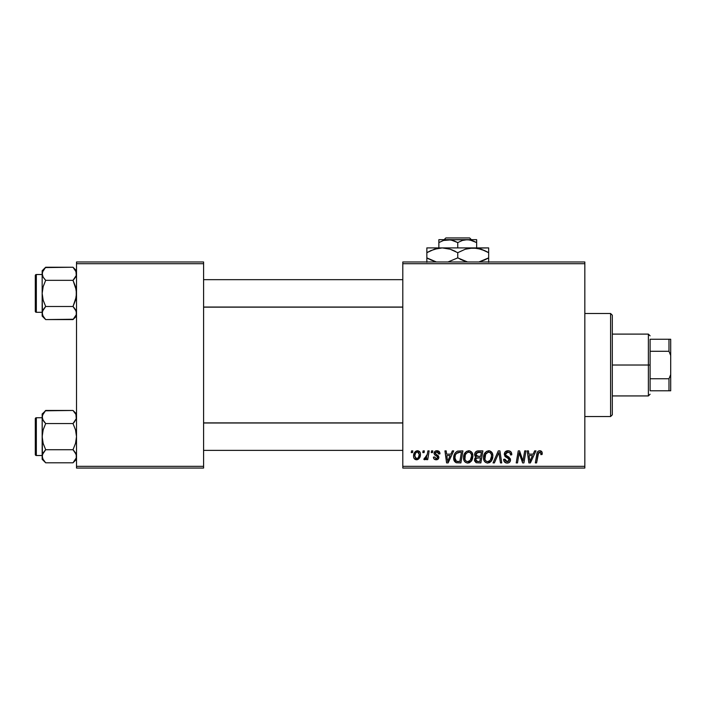 <?xml version="1.0" encoding="UTF-8"?>
<svg xmlns="http://www.w3.org/2000/svg" width="706" height="706" viewBox="0 0 706 706"><rect width="100%" height="100%" fill="white"/><g stroke="black" fill="none" stroke-linecap="round" stroke-linejoin="round"><path stroke-width="1.06" d="M402.799 261.979L584.833 261.979L584.833 263.7L402.799 263.7L402.799 466.339L584.833 466.339L584.833 261.979L402.799 261.979L402.799 263.7L402.799 261.979M463.533 457.709L464.239 454.187L466.49 451.416L469.693 450.834L472.023 452.608L472.888 455.467L472.535 458.732L471.467 460.965L469.684 462.58L467.443 463.057L465.466 462.351L464.027 460.497L463.533 457.709C463.445 460.753 464.83 462.545 467.681 463.065L471.255 461.247L472.896 455.926C472.914 452.97 471.537 451.231 468.775 450.728C465.254 451.566 463.507 453.896 463.533 457.709M450.878 454.161L452.352 450.887L453.702 450.887L448.116 462.907L446.589 462.907L444.948 450.887L446.201 450.887L446.607 454.161L450.878 454.161L446.607 454.161L446.201 450.887L444.948 450.887L446.589 462.907L448.116 462.907L453.702 450.887L452.352 450.887L450.878 454.161M539.755 450.728L541.908 451.884L542.102 454.479L540.849 454.629L540.893 453.04L540.214 452.237L538.643 452.581L536.595 462.907L535.324 462.907L537.204 452.608L538.246 451.178L539.755 450.728C537.946 451.019 536.966 452.14 536.816 454.099L535.324 462.907L536.595 462.907L538.034 454.399L539.675 452.131L540.964 453.587L540.849 454.629L542.102 454.479L542.217 453.384C542.208 451.716 541.387 450.834 539.755 450.728M504.278 454.258L505.381 451.681L508.444 450.746L510.915 451.822L511.771 454.796L510.526 454.946L510.12 453.04L508.611 452.184L506.67 452.396L505.575 453.711L505.937 455.299L510.323 458.732L510.306 461.159L509.052 462.615L506.467 463.012L504.208 461.556L503.652 459.315L504.905 459.191L505.267 460.736L506.979 461.653L508.638 461.256L509.273 459.95L508.805 458.874L505.046 456.561L504.278 454.258L509.273 459.95L507.199 461.662L504.905 459.191L503.643 459.58C503.81 461.768 504.984 462.933 507.155 463.065C509.247 462.995 510.367 461.927 510.526 459.871L509.105 457.241L505.849 455.202L505.531 454.143L507.967 452.131L510.2 453.173L510.526 454.946L511.771 454.796C511.815 452.219 510.57 450.86 508.046 450.728C505.761 450.834 504.508 452.008 504.278 454.258M493.044 462.907L498.295 450.887L499.892 450.887L501.728 462.907L500.466 462.907L498.895 452.599L494.385 462.907L493.044 462.907L494.385 462.907L498.895 452.599L500.466 462.907L501.728 462.907L499.892 450.887L498.295 450.887L493.044 462.907M483.513 457.709L484.228 454.187L486.469 451.416L489.673 450.834L492.126 452.811L492.867 455.467L492.514 458.732L491.447 460.965L489.664 462.58L487.431 463.057L485.446 462.351L484.007 460.497L483.513 457.709C483.433 460.753 484.819 462.545 487.669 463.065L491.235 461.247L492.885 455.926C492.894 452.97 491.526 451.231 488.755 450.728C485.243 451.566 483.495 453.896 483.513 457.709M411.254 452.599L411.545 450.887L412.789 450.887L412.533 452.599L411.254 452.599L412.533 452.599L412.789 450.887L411.545 450.887L411.254 452.599M474.617 454.629L475.173 452.608L476.7 451.178L482.886 450.887L480.857 462.907L476.118 462.704L474.538 460.833L474.847 458.265L476.118 457.056L474.97 456.085L474.617 454.629L476.118 457.056L474.458 459.985L476.118 462.704L480.857 462.907L482.886 450.887L478.077 450.887C475.915 451.16 474.767 452.405 474.617 454.629M533.145 454.161L534.627 450.887L535.978 450.887L530.391 462.907L528.865 462.907L527.223 450.887L528.476 450.887L528.882 454.161L533.145 454.161L528.882 454.161L528.476 450.887L527.223 450.887L528.865 462.907L530.391 462.907L535.978 450.887L534.627 450.887L533.145 454.161M523.428 458.22L524.717 450.887L525.979 450.887L523.923 462.907L522.608 462.907L519.166 452.705L517.498 462.907L516.227 462.907L518.257 450.887L519.581 450.887L523.04 461.071L523.428 458.22L523.04 461.071L519.581 450.887L518.257 450.887L516.227 462.907L517.498 462.907L519.166 452.705L522.608 462.907L523.923 462.907L525.979 450.887L524.717 450.887L523.428 458.22M436.979 450.728L439.167 451.505L439.962 453.852L438.708 454.011L438.32 452.475L437.393 451.875L435.408 452.59L435.531 453.923L438.232 455.688L438.858 457.073L438.108 459.121L435.699 459.747L434.013 458.909L433.405 457.135L434.649 456.976L435.973 458.671L437.508 457.973L437.402 456.641L434.658 454.849L434.031 453.481L434.931 451.363L436.979 450.728C435.24 450.746 434.261 451.593 434.022 453.261L434.658 454.849L437.491 456.782L437.614 457.488L436.299 458.688L434.649 456.976L433.405 457.135C433.546 458.856 434.499 459.738 436.246 459.782C437.852 459.712 438.726 458.882 438.867 457.294L435.275 453.164L436.917 451.822L438.708 454.011L439.962 453.693C439.873 451.787 438.876 450.807 436.979 450.728M457.417 451.178L462.907 450.887L460.877 462.907L455.997 462.633L453.976 460.162L454.179 454.955L455.388 452.687L457.417 451.178C454.867 452.652 453.623 454.92 453.693 457.991C453.543 460.224 454.426 461.812 456.35 462.748L460.877 462.907L462.907 450.887L457.656 451.099M413.575 456.129L414.475 452.599L415.728 451.266L417.793 450.746L419.717 451.796L420.405 453.57L420.246 456.102L418.296 459.271L415.216 459.491L413.919 458.062L413.575 456.129C413.522 458.247 414.493 459.465 416.487 459.782C419.24 459.121 420.564 457.259 420.441 454.214C420.441 452.158 419.443 450.993 417.467 450.728C414.793 451.399 413.495 453.199 413.575 456.129L413.584 456.455M422.806 452.599L423.097 450.887L424.35 450.887L424.085 452.599L422.806 452.599L424.085 452.599L424.35 450.887L423.097 450.887L422.806 452.599M427.28 454.382L427.915 450.887L429.177 450.887L427.704 459.632L426.433 459.632L426.751 457.823L425.418 459.553L423.874 459.465L424.377 458.106L425.303 458.326L426.221 457.55L427.28 454.382L423.874 459.465L424.73 459.782L426.751 457.823L426.433 459.632L427.704 459.632L429.177 450.887L427.915 450.887L427.28 454.382M431.234 452.599L431.525 450.887L432.778 450.887L432.513 452.599L431.234 452.599L432.513 452.599L432.778 450.887L431.525 450.887L431.234 452.599M402.799 468.06L584.833 468.06L584.833 263.7L402.799 263.7L402.799 468.06L402.799 466.339L584.833 466.339L584.833 468.06L402.799 468.06M76.513 261.979L203.593 261.979L203.593 263.7L76.513 263.7L76.513 466.339L203.593 466.339L203.593 261.979L76.513 261.979L76.513 263.7L76.513 261.979M76.513 468.06L203.593 468.06L203.593 263.7L76.513 263.7L76.513 468.06L76.513 466.339L203.593 466.339L203.593 468.06L76.513 468.06M475.579 452.025L475.173 452.608M476.832 452.731L481.386 452.29L480.698 456.35L478.05 456.35L475.862 454.664L476.038 453.737M477.812 452.352L476.55 452.952L475.862 454.664L477.812 452.352M478.165 452.317L478.739 452.29M476.426 461.327L477.688 461.503L475.712 459.933L476.4 458.256L480.459 457.753L479.833 461.503L477.688 461.503L479.833 461.503L480.459 457.753L477.371 457.841M475.87 459.015L476.268 461.23M485.146 452.634L484.793 453.128M484.492 453.64L484.228 454.187M483.998 454.743L483.822 455.326M483.584 456.508L483.531 457.109M492.514 458.732L492.797 457.347M489.126 461.283L490.255 460.321L487.705 461.662C485.693 461.265 484.713 459.994 484.766 457.841C484.687 454.849 485.993 452.943 488.667 452.131C490.652 452.511 491.65 453.755 491.632 455.873L490.255 460.321L491.473 457.647L491.473 454.549L490.211 452.652L488.428 452.149M486.416 461.318L487.369 461.636M485.119 459.818L485.887 460.912M497.871 455.043L498.083 454.558M507.755 458.212L508.285 458.529M503.899 460.939L504.208 461.556M504.631 462.103L505.796 462.845M508.991 457.161L507.993 456.579M507.084 452.237L507.526 452.158M542.19 452.864L542.093 452.361M538.563 450.993L537.637 451.787M538.034 454.399L538.148 453.79M529.482 458.591L529.059 455.573L532.465 455.573L529.8 461.592L532.465 455.573L529.059 455.573L529.677 460.091M519.166 452.705L519.316 453.296M519.634 454.479L520.243 456.367M520.666 457.55L520.975 458.379M435.946 454.285L436.732 454.752M447.216 458.591L446.783 455.573L450.19 455.573L447.533 461.592L450.19 455.573L446.783 455.573L447.401 460.091M453.693 457.991L453.72 458.723M458.882 452.334L461.406 452.29L459.844 461.503L456.455 461.3L454.946 458.062L455.026 456.835M457.073 461.45L457.629 461.495M455.891 460.947L456.835 461.406M455.22 459.933L455.697 460.744M455.211 455.891L454.946 458.062C454.867 454.523 456.491 452.599 459.8 452.29L456.438 453.473L457.973 452.502M459.341 452.299L461.406 452.29L459.844 461.503L458.035 461.503M468.713 462.942L469.684 462.58M471.67 460.674L472.023 460.056M472.879 456.641L472.896 455.926M469.146 461.283L470.267 460.321L467.725 461.662C465.713 461.265 464.733 459.994 464.777 457.841C464.707 454.849 466.004 452.943 468.678 452.131C470.673 452.511 471.661 453.755 471.652 455.873L470.267 460.321L471.493 457.647L471.493 454.549L470.231 452.652L468.44 452.149M466.437 461.318L467.39 461.636M465.139 459.818L465.898 460.912M416.558 450.869L414.475 452.599M413.919 458.062L414.237 458.635M416.964 459.756L417.431 459.659M418.296 459.271L419.558 457.867M420.432 454.69L420.441 454.214M415.922 458.547L416.54 458.688L414.819 456.138C414.749 453.984 415.631 452.546 417.458 451.822L419.196 454.346C419.311 456.553 418.429 458 416.54 458.688L416.716 458.679M415.437 453.473L414.837 455.794M418.464 457.373L419.188 454.699L418.684 452.449L417.114 451.858L415.596 453.164M475.862 454.664L476.868 456.208L480.698 456.35L481.386 452.29L479.047 452.29M487.705 461.662L488.446 461.565M488.19 452.175L485.675 454.196L484.907 459.182M456.438 453.473L455.758 454.496M454.946 458.062L455.088 459.474M467.725 461.662L468.457 461.565M468.21 452.175L466.225 453.411L465.289 455.052L464.927 459.182M414.819 456.138L415.728 458.441M416.893 458.653L418.279 457.664M610.593 416.54L612.314 414.819L612.314 315.22L610.593 313.499L610.593 416.54L610.593 313.499L584.833 313.499L610.593 313.499L612.314 315.22L612.314 414.819L610.593 416.54L584.833 416.54L610.593 416.54M75.939 414.422L76.266 418.693L76.257 415.296L76.266 418.693L74.421 421.985L76.257 418.72L73.009 423.547L45.678 423.547L43.154 420.388L42.166 417.008L42.422 418.711L42.422 415.313L45.678 410.46L73.009 410.46L75.948 414.448M73.009 410.46L76.513 413.963L73.009 410.46L45.343 410.795M42.431 457.982L42.166 456.261L42.166 459.297L45.678 462.801L43.154 459.641L42.166 456.261L43.145 452.899L45.678 449.722L73.009 449.722L76.257 454.54L76.266 457.956L73.009 462.801L45.678 462.801L42.748 458.838M45.052 422.894L44.266 421.994M74.421 421.985L73.009 423.547L75.533 429.901L76.513 436.635L75.533 443.368L73.009 449.722L45.678 449.722L43.145 443.359L42.166 436.635L43.154 429.892L45.678 423.547L73.009 423.547L75.533 429.901L76.513 436.635L75.533 443.368L73.009 449.722L75.533 452.89L76.513 456.261L76.257 454.558L76.266 457.956L73.336 462.465M73.636 450.375L75.727 453.243M45.052 450.375L42.422 454.558L45.678 449.722L43.145 443.359L42.166 436.635L42.166 459.297L45.678 462.801L73.009 462.801L74.377 461.3M36.333 455.52L36.333 417.74A1.033 1.033 0 0 0 35.3 418.773L35.3 454.496A1.033 1.033 0 0 0 36.333 455.52L42.166 455.52L36.333 455.52A1.033 1.033 0 0 1 35.3 454.496L35.3 418.773A1.033 1.033 0 0 1 36.333 417.74L36.333 455.52M42.166 417.74L36.333 417.74L42.166 417.74M44.169 412.136L42.166 413.963L42.166 417.008L43.145 413.645L45.678 410.46L44.31 411.969M42.739 419.558L42.166 417.008L42.422 457.956M74.421 412.022L75.869 414.281L74.421 412.022M42.166 413.963L42.166 436.635L43.154 429.892L45.678 423.547L42.792 419.682M42.166 416.911L42.422 415.313M44.178 421.879L43.154 420.388M44.231 461.203L43.154 459.641M75.886 453.579L75.542 452.899M76.513 456.358L76.248 457.991M402.799 422.991L203.593 422.991L402.799 422.991M203.593 307.048L402.799 307.048L203.593 307.048M76.257 275.499L76.257 272.075L76.266 275.472L74.421 278.764L76.257 275.499L73.009 280.326L45.678 280.326L43.154 277.158L42.166 273.778L42.422 275.49L42.422 272.084L45.678 267.239L73.009 267.239L76.257 272.075L75.524 270.398M74.448 268.836L76.513 270.742L73.009 267.239L45.343 267.574M42.431 314.761L42.166 313.04L42.166 316.076L45.678 319.58L43.154 316.42L42.166 313.04L43.145 309.678L45.678 306.492L73.009 306.492L76.257 311.32L76.266 314.735L73.009 319.58L45.678 319.58L42.748 315.617M45.052 279.673L43.154 277.158L42.166 273.778L42.166 293.414L43.154 286.671L45.678 280.326L73.009 280.326L76.257 290.007L76.257 296.829L73.009 306.492L45.678 306.492L43.145 300.138L42.166 293.414L42.166 316.076L45.678 319.58L73.336 319.244M73.636 279.673L75.533 277.149L73.009 280.326L75.533 286.68L76.513 293.414L75.533 300.147L73.009 306.492L75.533 309.669L76.513 313.04L76.257 311.328L76.266 314.735L73.009 319.58L74.377 318.071M73.636 307.145L75.727 310.022M45.052 307.145L42.422 311.328L45.678 306.492L43.145 300.138L42.166 293.414L42.431 311.32M36.333 312.299L36.333 274.519A1.033 1.033 0 0 0 35.3 275.552L35.3 311.267A1.033 1.033 0 0 0 36.333 312.299L42.166 312.299L36.333 312.299A1.033 1.033 0 0 1 35.3 311.267L35.3 275.552A1.033 1.033 0 0 1 36.333 274.519L36.333 312.299M42.166 274.519L36.333 274.519L42.166 274.519M75.948 271.228L75.542 270.424M45.678 267.239L42.166 270.742L42.166 273.778L43.145 270.424L45.678 267.239L44.31 268.748M42.431 275.499L42.792 276.461M42.166 270.742L42.166 293.414L43.154 286.671L45.678 280.326L43.154 277.158M42.166 273.69L42.422 272.084M44.231 317.982L43.154 316.42M75.886 310.358L75.542 309.678M76.513 313.129L76.257 314.761M42.166 416.999L42.422 418.693M73.636 422.894L74.421 421.994M42.748 419.585L42.431 418.72M45.678 462.801L44.266 461.247M75.939 453.684L76.257 454.54M42.81 414.281L43.145 413.645M75.869 458.979L75.542 459.624M76.513 456.261L76.266 454.567M73.009 267.239L74.421 268.801M75.939 271.201L76.266 275.472M45.678 319.58L44.266 318.027M75.939 310.464L76.257 311.32M42.422 311.346L42.422 314.735M42.81 271.06L43.145 270.424M42.166 273.778L42.422 275.472M75.869 315.758L75.542 316.403M76.513 313.04L76.266 311.346M650.094 339.259L650.094 351.279L650.094 339.259L668.979 339.259L650.094 339.259M650.094 365.02L650.094 351.279L650.094 378.76L650.094 365.02L648.373 365.02L650.094 365.02M612.314 334.106L648.373 334.106L648.373 365.02L648.373 334.106L650.094 335.827M612.314 365.02L648.373 365.02L612.314 365.02M650.094 390.78L650.094 378.76L650.094 390.78L670.7 390.78L670.7 374.586L668.979 378.76L650.094 378.76L668.979 378.76L668.979 390.78L668.979 378.76L670.7 374.586L670.7 390.78L650.094 390.78M612.314 395.934L648.373 395.934L648.373 365.02L648.373 395.934L650.094 394.213M670.7 339.259L668.979 339.259L668.979 351.279L670.7 355.462L670.7 374.586L670.7 339.259L670.7 355.462L668.979 351.279L668.979 339.259L670.7 339.259M650.094 351.279L668.979 351.279L650.094 351.279M445.857 237.94L469.649 237.94L445.857 237.94L444.127 239.661L445.857 237.94M471.387 239.661L469.649 237.94L471.387 239.661M476.647 242.582L472.058 240.472L476.647 242.582L476.647 247.903L476.647 239.661L467.204 239.661L472.049 240.472L476.647 242.582L476.647 239.872L476.647 242.582L469.64 239.872L448.31 239.661L453.164 240.472L457.753 242.582L457.753 247.903L457.753 242.582L462.324 240.481L467.204 239.661L476.647 239.661M443.456 240.472L438.867 242.582L438.867 247.903L438.867 242.582L443.43 240.481L450.755 239.872L457.753 242.582L462.324 240.481L467.204 239.661L438.867 239.661L438.867 242.582L443.43 240.481L448.31 239.661L438.867 239.661L438.867 242.582M430.828 250.621L438.241 248.256L442.3 247.903L450.234 249.236L457.753 252.686L457.753 257.884L457.753 252.686L450.26 249.236L457.753 252.686L465.228 249.244L473.214 247.903L426.848 247.903L488.667 247.903L469.181 248.247L477.212 248.247L484.978 250.754L481.174 249.236M484.687 259.949L478.889 261.979L488.667 257.884L488.667 252.686L484.987 250.762L488.667 252.686L488.667 257.884L484.704 259.94M479.462 248.733L473.214 247.903L481.148 249.236L488.667 252.686L488.667 248.247M467.09 248.697L465.245 249.244M457.753 257.884L465.245 261.335L457.753 257.884L447.975 261.979L457.753 257.884L467.54 261.979L462.342 260.223M466.966 261.838L467.54 261.979L466.966 261.838M454.073 250.762L455.361 251.38M450.234 249.236L442.3 247.903L446.333 248.247M436.184 248.697L434.34 249.236M426.848 248.247L426.848 257.884L434.34 261.335L426.848 257.884L426.848 262.323M436.052 261.838L426.848 257.884L426.848 252.686L434.314 249.244L442.3 247.903M488.667 262.323L488.667 257.884L488.667 259.808L488.667 257.884L487.069 258.775M488.667 250.762L488.667 252.686L486.205 251.354M457.753 252.686L465.228 249.244L473.214 247.903M426.848 249.236L426.848 252.686L430.801 250.63M428.436 251.795L426.848 252.686L426.848 250.762M435.867 248.777L434.331 249.244M453.164 250.348L450.26 249.244M466.807 248.777L465.272 249.236M481.201 249.244L484.987 250.762M479.427 248.724L477.274 248.256M488.667 261.335L488.667 259.817M436.087 261.847L430.536 259.817M426.848 259.808L426.848 257.884L429.31 259.226M461.433 259.808L460.153 259.19M438.867 240.472L438.867 239.872M76.513 459.297L73.009 462.801M203.593 450.375L402.799 450.375M203.593 422.894L402.799 422.894M402.799 279.673L203.593 279.673M402.799 307.145L203.593 307.145M76.513 316.076L73.009 319.58"/></g></svg>
